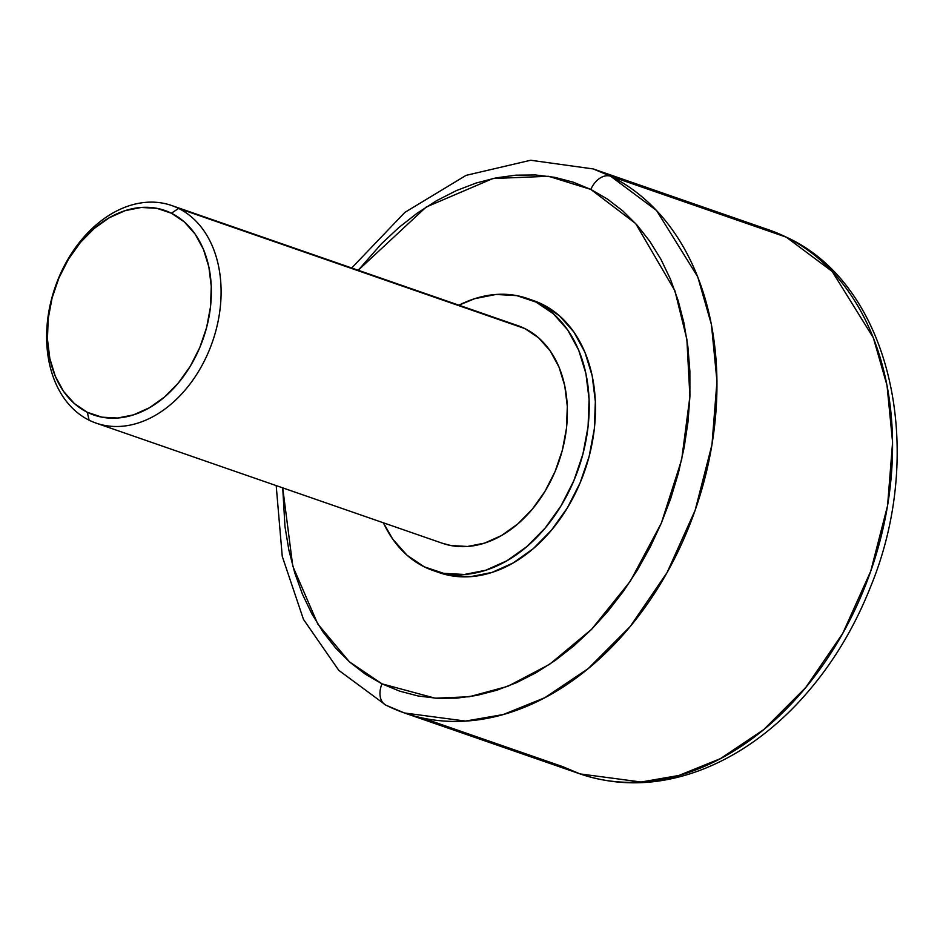 <?xml version="1.0" encoding="UTF-8"?>
<svg xmlns="http://www.w3.org/2000/svg" width="943" height="943" viewBox="0 0 943 943"><rect width="100%" height="100%" fill="white"/><g stroke="black" fill="none" stroke-linecap="round" stroke-linejoin="round"><path stroke-width="1.41" d="M351.704 267.989L404.865 212.399L466.066 175.363L530.661 160.251L593.241 168.938L768.84 229.868L787.322 237.612C890.923 285.705 926.969 449.728 870.731 586.416C852.72 631.975 827.907 671.416 796.269 704.751C767.048 735.222 734.915 757.099 699.871 770.407C658.532 785.684 618.596 786.851 580.075 773.908A287.933 208.167 -70.9 0 0 866.641 582.397A287.933 208.167 -70.9 0 0 786.285 237.176L610.675 176.247A19.037 13.096 116.3 0 0 590.848 189.437L573.203 182.152L554.72 177.319L535.577 174.974L515.962 175.162L496.065 177.862L476.074 183.048L456.188 190.686L436.585 200.682L417.466 212.965L399.007 227.393L381.396 243.836L358.222 270.252L426.142 207.071L492.918 178.51L548.59 176.282L590.848 189.437L607.492 199.103L622.969 211.055L637.126 225.188L649.833 241.349L660.972 259.396L670.426 279.152L678.111 300.416L683.946 323.001L687.883 346.67L689.875 371.212L689.911 396.39L687.989 421.945L684.123 447.642L678.347 473.245L670.732 498.482L661.338 523.129L650.257 546.94L637.609 569.702L623.488 591.167L608.058 611.147L591.461 629.452L573.839 645.896L555.392 660.324L536.272 672.607L516.67 682.602L496.772 690.241L476.781 695.427L456.884 698.138L437.269 698.315L418.126 695.981L399.643 691.136L381.998 683.852L349.452 661.856L317.791 624.018L292.778 566.165L282.723 487.873L284.975 526.618L288.912 550.299L294.746 572.872L302.42 594.137L311.874 613.893L323.013 631.94L335.72 648.1L349.888 662.234L365.365 674.186L381.998 683.852A19.037 13.096 116.3 0 0 385.899 705.187A19.037 13.096 -63.7 0 1 381.998 683.852L435.159 698.185L469.213 696.759L507.829 686.304L549.545 664.355L591.615 629.287L630.254 581.324L661.338 523.129L681.659 459.618L689.899 396.626L686.869 339.256L674.917 290.774L635.653 223.538L590.848 189.437A19.037 13.096 -63.7 0 1 610.675 176.247L593.241 168.938A287.933 208.167 109.1 0 1 610.675 176.247L786.285 237.176A287.933 208.167 -70.9 0 0 768.84 229.868L786.285 237.176A19.037 13.096 -63.7 0 1 787.417 237.66A19.037 13.096 116.3 0 0 786.285 237.176L832.186 271.454L873.324 337.747L887.021 385.439L892.585 442.255L887.575 505.637L870.743 571.199L842.677 633.507L805.782 687.459L763.759 729.576L720.405 758.655L678.854 775.464L641.099 782.006L580.075 773.908L562.641 766.6L422.688 718.047L562.641 766.6M580.075 773.908L404.476 712.979L465.5 721.077L503.244 714.535L544.795 697.726L588.149 668.646L630.183 626.529L667.066 572.578L695.144 510.269L711.965 444.707L716.975 381.326L711.423 324.51L697.726 276.818L656.576 210.525L610.675 176.247A287.933 208.167 109.1 0 1 691.03 521.467A287.933 208.167 109.1 0 1 404.476 712.979A287.933 208.167 109.1 0 1 387.031 705.67A19.037 13.096 -63.7 0 1 385.899 705.187M442.031 543.144L450.907 545.549L467.504 546.469L484.596 543.097L501.511 535.541L517.601 524.096L532.265 509.22L544.913 491.456L555.085 471.512L562.37 450.141L566.495 428.169L567.309 406.445L564.763 385.793L558.975 367.016L550.158 350.82L538.642 337.842L524.886 328.588L178.592 208.427A115.176 83.267 109.1 0 1 210.737 346.517A115.176 83.267 109.1 0 1 96.115 423.124A115.176 83.267 109.1 0 1 89.137 420.201L87.31 412.28A108.256 78.269 109.1 0 1 58.926 277.926A108.256 78.269 109.1 0 1 171.402 213.212L178.592 208.427A115.176 83.267 -70.9 0 0 58.949 277.266A115.176 83.267 -70.9 0 0 89.137 420.201A115.176 83.267 109.1 0 1 56.993 282.11A115.176 83.267 109.1 0 1 171.614 205.503A115.176 83.267 109.1 0 1 178.592 208.427L524.886 328.588A115.176 83.267 -70.9 0 0 517.919 325.665L171.614 205.503M432.967 570.48L439.238 572.66A143.961 104.084 -70.9 0 0 582.515 476.899A143.961 104.084 -70.9 0 0 542.331 304.283A143.961 104.084 -70.9 0 0 533.62 300.64L527.349 298.459A143.961 104.084 109.1 0 1 536.072 302.114L542.331 304.283L536.072 302.114A143.961 104.084 109.1 0 1 576.256 474.73A143.961 104.084 109.1 0 1 432.967 570.48A143.961 104.084 109.1 0 1 424.256 566.826A143.961 104.084 109.1 0 1 383.412 522.811L392.665 539.031L407.058 555.25L424.256 566.826L443.599 573.32L464.345 574.476L485.704 570.244L506.851 560.802L526.972 546.504L545.29 527.903L561.109 505.707L573.816 480.777L582.915 454.066L588.078 426.601L589.092 399.443L585.921 373.628L578.684 350.148L567.651 329.909L553.27 313.689L536.072 302.114L516.729 295.619L495.983 294.464L474.624 298.695L458.911 305.19M458.923 305.19A143.961 104.084 109.1 0 1 527.349 298.459M96.115 423.124L442.408 543.274A115.176 83.267 -70.9 0 0 557.03 466.679A115.176 83.267 -70.9 0 0 524.886 328.588L510.634 323.638M89.137 420.201A115.176 83.267 -70.9 0 0 208.78 351.362A115.176 83.267 -70.9 0 0 178.592 208.427L171.402 213.212A108.256 78.269 109.1 0 1 199.775 347.566A108.256 78.269 109.1 0 1 87.31 412.28L89.137 420.201M171.402 213.212L184.333 221.923L195.142 234.112L203.44 249.341L208.874 266.987L211.267 286.401L210.501 306.829L206.623 327.48L199.775 347.566L190.227 366.32L178.321 383.011L164.553 397.003L149.418 407.753L133.517 414.849L117.462 418.032L101.856 417.16L87.31 412.28L74.379 403.58L63.558 391.38L55.272 376.163L49.826 358.505L47.445 339.091L48.199 318.663L52.077 298.012L58.926 277.926L68.485 259.184L80.379 242.492L94.159 228.501L109.282 217.75L125.183 210.643L141.25 207.472L156.856 208.332L171.402 213.212M438.766 572.495L449.858 575.489L470.616 576.644L491.963 572.425L513.11 562.983L533.231 548.685L551.549 530.072L567.368 507.876L580.075 482.946L589.186 456.235L594.338 428.77L595.351 401.612L592.18 375.797L584.943 352.317L573.922 332.077L559.529 315.87L542.331 304.283L530.461 299.615M276.193 485.61L282.252 556.37L303.469 619.386L338.761 670.32L385.993 705.234L404.476 712.979"/></g></svg>
